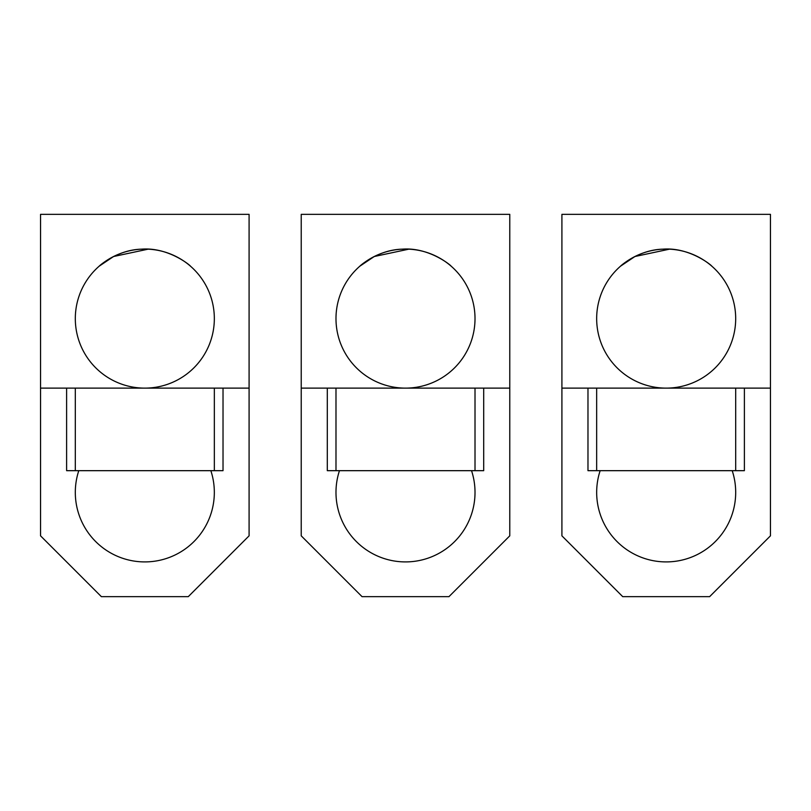 <?xml version="1.0" encoding="UTF-8"?>
<svg xmlns="http://www.w3.org/2000/svg" width="811" height="811" viewBox="0 0 811 811"><rect width="100%" height="100%" fill="white"/><g stroke="black" fill="none" stroke-linecap="round" stroke-linejoin="round"><path stroke-width="1.22" d="M509.774 388.124L509.774 214.337L301.226 214.337L301.226 535.838L362.051 596.663L448.949 596.663L509.774 535.838L509.774 388.124L483.701 388.124L483.701 470.674L475.013 470.674L475.013 388.124L483.701 388.124M301.226 388.124L327.299 388.124L327.299 470.674L475.013 470.674M335.987 470.674L335.987 388.124L475.013 388.124M335.987 388.124L327.299 388.124M339.464 470.674A69.513 69.513 0 0 0 405.5 561.911A69.513 69.513 0 0 0 471.536 470.674M335.987 318.611A69.513 69.513 0 0 0 405.5 388.124A69.513 69.513 0 0 0 475.013 318.611A69.513 69.513 0 0 0 405.5 249.089A69.513 69.513 0 0 0 335.987 318.611M451.119 266.16C451.2 265.552 428.826 246.949 402.144 249.17C378.19 249.737 359.972 265.785 359.881 266.16L374.256 256.509L408.785 249.17M249.089 388.124L249.089 214.337L40.55 214.337L40.55 535.838L101.375 596.663L188.264 596.663L249.089 535.838L249.089 388.124L223.025 388.124L223.025 470.674L214.337 470.674L214.337 388.124L223.025 388.124M40.55 388.124L66.614 388.124L66.614 470.674L214.337 470.674M75.311 470.674L75.311 388.124L214.337 388.124M75.311 388.124L66.614 388.124M78.789 470.674A69.513 69.513 0 0 0 144.824 561.911A69.513 69.513 0 0 0 210.85 470.674M75.311 318.611A69.513 69.513 0 0 0 144.824 388.124A69.513 69.513 0 0 0 214.337 318.611A69.513 69.513 0 0 0 144.824 249.089A69.513 69.513 0 0 0 75.311 318.611M190.443 266.16C190.524 265.552 168.141 246.949 141.459 249.17C117.514 249.737 99.297 265.785 99.206 266.16L113.581 256.509L148.109 249.17M770.45 388.124L770.45 214.337L561.911 214.337L561.911 535.838L622.736 596.663L709.625 596.663L770.45 535.838L770.45 388.124L744.386 388.124L744.386 470.674L735.689 470.674L735.689 388.124L744.386 388.124M561.911 388.124L587.975 388.124L587.975 470.674L735.689 470.674M596.663 470.674L596.663 388.124L735.689 388.124M596.663 388.124L587.975 388.124M600.15 470.674A69.513 69.513 0 0 0 666.176 561.911A69.513 69.513 0 0 0 732.211 470.674M596.663 318.611A69.513 69.513 0 0 0 666.176 388.124A69.513 69.513 0 0 0 735.689 318.611A69.513 69.513 0 0 0 666.176 249.089A69.513 69.513 0 0 0 596.663 318.611M711.794 266.16C711.876 265.552 689.502 246.949 662.82 249.17C638.865 249.737 620.648 265.785 620.557 266.16L634.932 256.509L669.46 249.17"/></g></svg>
